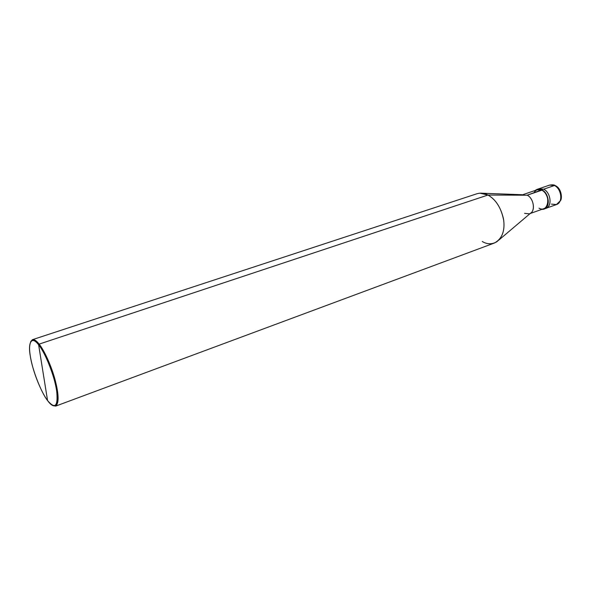<?xml version="1.0" encoding="UTF-8"?>
<svg xmlns="http://www.w3.org/2000/svg" width="591" height="591" viewBox="0 0 591 591"><rect width="100%" height="100%" fill="white"/><g stroke="black" fill="none" stroke-linecap="round" stroke-linejoin="round"><path stroke-width="0.89" d="M538.002 189.15L543.668 189.209L554.424 185.53L555.377 185.633L554.424 185.53C561.45 188.618 563.378 202.565 556.427 204.567C563.378 202.565 561.45 188.618 554.424 185.53L549.615 185.101L554.424 185.53L543.668 189.209C551.159 192.57 552.585 207.729 544.821 208.638L545.744 208.401C552.666 206.422 550.679 192.356 543.668 189.209L538.874 188.765L543.668 189.209C550.679 192.356 552.666 206.422 545.744 208.401L544.821 208.638C552.585 207.729 551.159 192.57 543.668 189.209L538.002 189.15M551.418 204.117L556.427 204.567L560.63 200.489C562.204 198.192 561.694 188.559 555.377 185.633M482.256 241.505C487.228 244.46 492.118 244.526 496.928 241.689C502.919 236.681 505.098 229.027 503.466 218.729C500.703 207.19 495.546 199.3 487.974 195.045C496.204 199.817 501.471 208.409 503.776 220.82C504.862 231.761 501.7 239.17 494.305 243.064L55.665 406.12C59.011 403.358 58.901 394.928 55.347 380.826C51.764 366.708 44.126 350.071 39.132 344.117L38.629 344.797C36.117 341.561 33.946 340.091 32.128 340.394C28.73 343.12 28.737 351.224 32.136 364.706C35.416 377.945 42.574 394.116 47.561 400.558L38.629 344.797C45.101 352.192 54.985 377.383 56.677 390.902C58.221 406.32 55.185 409.541 47.561 400.558C41.23 392.623 32.232 369.486 30.348 356.366C27.637 342.204 31.84 335.511 38.629 344.797L47.561 400.558C50.449 404.547 52.924 406.276 54.993 405.744C58.191 402.885 58.036 394.544 54.52 380.73C50.981 366.878 43.512 350.64 38.629 344.797L39.132 344.117L487.974 195.045L527.224 195.207L541.866 189.829C550.022 193.479 550.517 210.056 541.844 209.354L543.956 209.037C550.871 207.064 548.876 192.984 541.866 189.829L537.079 189.379L535.232 190.45C537.322 188.876 539.531 188.669 541.866 189.829L541.807 190.206C548.537 193.235 550.45 206.754 543.809 208.653L530.134 213.55M539.022 208.187C548.455 213.491 551.521 194.624 541.807 190.206C538.467 188.721 535.808 189.637 533.836 192.939M524.564 213.351L529.322 213.846C535.911 211.97 533.932 198.31 527.224 195.207C533.304 197.978 535.83 210.182 530.533 213.211L498.797 240.109M523.456 194.469L537.204 189.777L541.807 190.206L527.224 195.207L487.974 195.045L39.132 344.117C44.103 350.049 51.705 366.56 55.303 380.648C58.871 394.707 59.019 403.188 55.753 406.083L53.101 405.707M482.404 193.242L522.643 194.742M32.424 339.677L30.673 341.598L32.512 339.648C34.367 339.337 36.576 340.822 39.132 344.117C36.524 340.763 34.285 339.278 32.424 339.677L477.048 193.722C480.756 192.673 484.398 193.117 487.974 195.045L479.951 193.168M556.427 204.567L543.956 209.037M555.052 185.478C554.284 184.798 552.474 184.673 549.615 185.101L537.079 189.379M55.753 406.083L54.993 405.744M32.512 339.648L32.128 340.394"/></g></svg>

